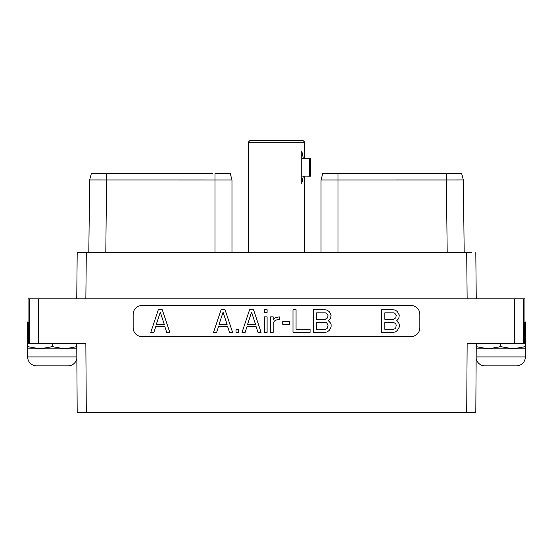 <?xml version="1.0" encoding="UTF-8"?>
<svg xmlns="http://www.w3.org/2000/svg" width="553" height="553" viewBox="0 0 553 553"><rect width="100%" height="100%" fill="white"/><g stroke="black" fill="none" stroke-linecap="round" stroke-linejoin="round"><path stroke-width="0.83" d="M467.147 298.855L466.697 252.666L471.681 252.666M466.697 252.666L86.303 252.666L85.853 298.855M77.199 252.666L76.749 298.855L77.199 252.666L86.303 252.666M476.251 298.855L475.801 252.666M524.562 322.081L524.562 343.6L514.428 343.6L514.428 298.855L524.949 298.855L524.949 321.943M514.428 298.855L38.572 298.855L38.572 343.6L85.853 343.6L86.296 412.649L466.704 412.649L467.147 343.6L514.428 343.6M28.051 321.943L28.051 298.855L38.572 298.855M141.99 305.491A8.834 8.834 0 0 0 133.155 314.318L133.155 327.77A8.834 8.834 0 0 0 141.99 336.604L411.01 336.604A8.834 8.834 0 0 0 419.845 327.77L419.845 314.318A8.834 8.834 0 0 0 411.01 305.491L141.99 305.491M476.029 346.641L488.361 348.846L500.686 346.641L500.686 343.6M524.562 323.885L525.35 324.148L525.35 321.943L524.804 322.081M500.686 346.641L513.018 348.846L525.35 346.641L525.35 324.148M76.846 358.42A8.966 8.966 90 0 1 68.005 365.886L36.616 365.886A8.966 8.966 -90 0 1 27.65 356.92L27.65 321.943L28.438 322.081L28.438 343.6L38.572 343.6M41.288 365.886L63.339 365.886L41.288 365.886M76.971 346.641L64.639 348.846L39.982 348.846L52.314 346.641L64.639 348.846L76.784 348.846M27.65 348.846L39.982 348.846L27.65 346.641M52.314 346.641L52.314 343.6M27.65 324.148L28.438 323.885M86.296 412.649L77.199 412.649L76.749 343.6L77.199 412.649L81.319 412.649M476.251 343.6L475.801 412.649L466.704 412.649M214.986 252.666L214.986 173.303L230.193 173.303L231.977 179.967L89.627 179.946L91.418 173.303L212.884 173.303M96.816 179.96L96.215 179.953M95.04 179.953L94.625 179.953M90.581 179.953L89.828 179.946M231.451 179.967L226.965 179.967M88.812 252.666L89.634 179.946L88.812 252.666M231.977 252.666L231.977 179.967L230.193 173.303M322.067 176.068L322.807 173.303L461.582 173.303L463.366 179.946L464.188 252.666L463.366 179.939L446.375 179.96L447.197 252.666M456.73 173.303L436.822 173.303L456.73 173.303M326.035 179.967L321.39 179.967M321.044 179.967L446.375 179.96L446.375 173.303L452.603 173.303M322.807 173.303L321.023 179.967L321.023 252.666L321.023 179.967L322.807 173.303M476.216 348.846L525.35 348.846L525.35 356.92L476.168 356.92M476.154 358.42A8.966 8.966 -90 0 0 484.995 365.886L516.384 365.886A8.966 8.966 90 0 0 525.35 356.92M525.35 346.641L525.35 348.846M162.257 309.701L158.331 309.701L150.769 332.388L153.852 332.388L155.725 326.664L164.87 326.664L166.736 332.388L169.826 332.388L162.257 309.701M160.294 312.175L164.31 324.487L156.278 324.487L160.294 312.175M396.646 320.809L398.803 318.487L399.287 315.065L397.379 311.65L395.471 310.192L393.093 309.701L381.736 309.701L381.736 332.388L393.093 332.388L395.471 331.904L397.379 330.445L399.287 327.03L399.287 324.604L398.803 323.132L396.646 320.809M384.805 312.832L393.522 312.832L394.87 313.295L396.211 315.583L395.761 317.871L393.522 319.24L384.805 319.24L384.805 312.832M396.211 325.123L395.761 327.894L394.87 328.8L393.522 329.256L384.805 329.256L384.805 322.371L393.522 322.371L395.761 323.74L396.211 325.123M225.036 309.701L221.103 309.701L213.541 332.388L216.624 332.388L218.497 326.664L227.642 326.664L229.509 332.388L232.599 332.388L225.036 309.701M223.066 312.175L227.089 324.487L219.05 324.487L223.066 312.175M238.613 332.388L238.613 329.733L236.013 329.733L236.013 332.388L238.613 332.388M253.523 309.701L249.597 309.701L242.034 332.388L245.117 332.388L246.984 326.664L256.129 326.664L258.002 332.388L261.085 332.388L253.523 309.701M251.56 312.175L255.576 324.487L247.544 324.487L251.56 312.175M267.106 332.388L267.106 316.855L264.5 316.855L264.5 332.388L267.106 332.388M267.106 312.355L267.106 309.701L264.5 309.701L264.5 312.355L267.106 312.355M273.175 332.388L273.175 322.758L274.537 320.913L276.355 319.98L279.251 319.489L279.251 316.828L275.318 317.823L273.175 319.523L273.175 316.855L270.576 316.855L270.576 332.388L273.175 332.388M289.523 324.279L289.523 321.625L282.714 321.625L282.714 324.279L289.523 324.279M292.993 309.701L292.993 332.388L310.074 332.388L310.074 329.256L296.062 329.256L296.062 309.701L292.993 309.701M328.454 320.809L330.611 318.487L331.095 315.065L329.187 311.65L327.279 310.192L324.901 309.701L313.544 309.701L313.544 332.388L324.901 332.388L327.279 331.904L329.187 330.445L331.095 327.03L331.095 324.604L330.611 323.132L328.454 320.809M316.613 312.832L325.33 312.832L326.685 313.295L328.026 315.583L327.57 317.871L325.33 319.24L316.613 319.24L316.613 312.832M328.026 325.123L327.57 327.894L326.685 328.8L325.33 329.256L316.613 329.256L316.613 322.371L325.33 322.371L326.685 322.834L328.026 325.123M304.744 176.22L304.744 252.521L248.103 252.666M248.256 142.225L250.122 140.351L302.878 140.351L304.744 142.225L248.256 142.225L248.256 252.521M303.362 176.089L309.438 176.22L309.438 158.282L303.362 158.421L301.744 150.948L301.744 183.555L303.362 176.089L301.744 176.089M309.438 176.22L310.579 176.22L310.579 158.282L309.438 158.282M523.532 343.6L523.532 298.855M29.468 298.855L29.468 343.6M76.832 356.92L27.65 356.92M106.625 173.303L105.803 252.666M338.014 173.303L338.014 252.666M461.582 173.303L463.366 179.946L461.582 173.303M301.744 158.421L303.362 158.421M91.418 173.303L89.634 179.939M97.446 173.303L96.575 173.303M214.986 173.303L217.073 173.303M221.207 173.303L223.46 173.303M227.089 173.303L227.781 173.303M222.292 173.303L224.822 173.303M227.255 173.303L228.652 173.303M98.13 173.303L96.651 173.303M440.264 173.303L444.861 173.303M448.953 173.303L452.354 173.303M335.913 173.303L328.178 173.303M325.745 173.303L324.348 173.303M331.821 173.303L329.83 173.303M325.911 173.303L325.226 173.303M440.658 173.303L445.227 173.303M455.554 173.303L456.425 173.303M304.744 142.225L304.744 158.282"/></g></svg>
